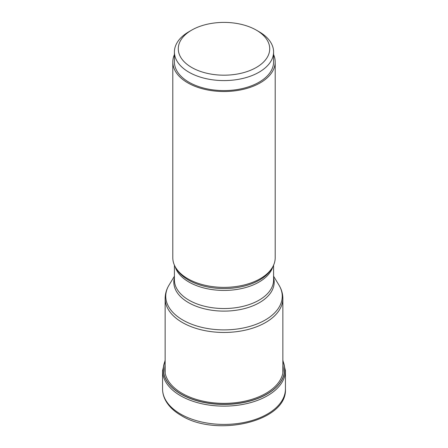 <?xml version="1.0" encoding="UTF-8"?>
<svg xmlns="http://www.w3.org/2000/svg" width="448" height="448" viewBox="0 0 448 448"><rect width="100%" height="100%" fill="white"/><g stroke="black" fill="none" stroke-linecap="round" stroke-linejoin="round"><path stroke-width="0.67" d="M165.144 361.049A60.586 34.978 180 0 0 181.16 394.083A60.586 34.978 0 0 0 253.708 399.834A60.586 34.978 0 0 0 282.856 361.049M172.799 61.958L172.799 257.813A51.201 29.557 0 0 0 175.666 267.557A51.201 29.557 0 0 0 187.796 278.712A51.201 29.557 0 0 0 272.334 267.557A51.201 29.557 0 0 0 275.201 257.813L275.201 61.958A51.201 29.557 180 0 1 243.594 89.27A51.201 29.557 180 0 1 187.796 82.863A51.201 29.557 180 0 1 172.799 61.958A51.201 29.557 180 0 1 174.412 54.6M273.588 54.6A51.201 29.557 180 0 1 275.201 61.958M174.412 51.951L174.412 61.958A49.588 28.627 0 0 0 205.022 88.407A49.588 28.627 0 0 0 259.062 82.202A49.588 28.627 0 0 0 273.588 61.958L273.588 51.951A49.588 28.627 180 0 1 259.062 72.195A49.588 28.627 180 0 1 205.022 78.406A49.588 28.627 180 0 1 174.412 51.951A49.588 28.627 180 0 1 188.938 31.713L191.671 30.128A45.718 26.393 180 0 1 256.329 30.134A45.718 26.393 180 0 1 256.329 67.458A45.718 26.393 180 0 1 191.677 67.458A45.718 26.393 180 0 1 191.671 30.134A45.718 26.393 180 0 1 191.671 30.128L188.938 31.713M256.329 30.134L259.062 31.713A49.588 28.627 180 0 1 273.588 51.951M285.438 388.948L285.438 370.658A61.438 35.47 180 0 1 247.509 403.43A61.438 35.47 180 0 1 180.555 395.741A61.438 35.47 180 0 1 162.562 370.658L162.562 388.948A61.438 35.47 0 0 0 180.555 414.03A61.438 35.47 0 0 0 247.509 421.719A61.438 35.47 0 0 0 285.438 388.948C287.364 421.562 216.317 437.657 181.227 415.509C173.936 411.303 168.683 406.213 165.458 400.243C163.542 396.609 162.574 392.846 162.562 388.948M282.856 360.87A60.693 35.039 180 0 1 253.938 399.89A60.693 35.039 180 0 1 181.087 394.19A60.693 35.039 180 0 1 165.144 360.87M282.856 365.243A59.248 34.205 0 0 1 249.771 399.958A59.248 34.205 0 0 1 182.106 393.344A59.248 34.205 180 0 1 165.144 365.243M282.856 373.066L282.856 298.48A58.856 33.981 180 0 1 246.523 329.874A58.856 33.981 180 0 1 182.381 322.51A58.856 33.981 180 0 1 182.342 322.487A58.856 33.981 180 0 1 165.144 298.48L165.144 373.066M165.144 298.48C165.178 293.787 166.466 289.346 169.002 285.163A58.251 33.634 0 0 0 182.773 320.012A58.251 33.634 0 0 0 182.806 320.034A58.251 33.634 0 0 0 254.979 324.738A58.251 33.634 0 0 0 278.998 285.163L273.588 276.22M273.588 277.654A50.193 28.974 180 0 1 246.77 307.961A50.193 28.974 180 0 1 188.541 302.641A50.193 28.974 180 0 1 188.513 302.624A50.193 28.974 180 0 1 174.412 277.654M174.412 265.171L174.412 279.91A49.588 28.627 0 0 0 188.938 300.154A49.588 28.627 0 0 0 188.972 300.171A49.588 28.627 0 0 0 242.995 306.354A49.588 28.627 0 0 0 273.588 279.91L273.588 265.171M272.888 266.594A49.588 28.627 180 0 1 239.086 289.072A49.588 28.627 180 0 1 188.972 282.066A49.588 28.627 180 0 1 188.938 282.044A49.588 28.627 180 0 1 175.112 266.594M175.666 267.557L176.618 269.13A50.193 28.974 0 0 0 188.513 280.067A50.193 28.974 0 0 0 188.546 280.09A50.193 28.974 0 0 0 271.382 269.13L272.334 267.557M162.562 370.658L165.144 360.186M285.438 370.658L282.856 360.186M174.412 276.22L169.002 285.163M282.856 298.48C282.822 293.787 281.534 289.346 278.998 285.163"/></g></svg>
